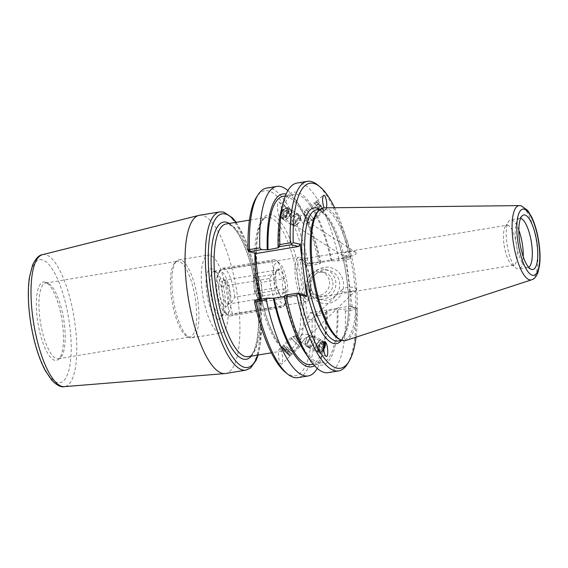 <?xml version="1.0" encoding="UTF-8"?>
<svg xmlns="http://www.w3.org/2000/svg" width="568" height="568" viewBox="0 0 568 568"><rect width="100%" height="100%" fill="white"/><g stroke="black" fill="none" stroke-linecap="round" stroke-linejoin="round"><path stroke-width="0.43" stroke-dasharray="2.84 2.13" d="M220.427 315.765A22.571 6.88 80.6 0 0 221.335 315.801A22.571 6.88 80.6 0 0 223.309 314.274A22.571 6.88 80.6 0 0 224.445 292.413A22.571 6.88 80.6 0 0 216.344 272.079A22.571 6.88 80.6 0 0 213.966 271.27A22.571 6.88 80.6 0 0 210.643 293.23A22.571 6.88 80.6 0 0 220.427 315.765M217.949 319.209A25.595 7.803 -99.4 0 1 206.369 289.545A25.595 7.803 -99.4 0 1 213.327 269.679A25.595 7.803 -99.4 0 1 222.514 292.733A25.595 7.803 -99.4 0 1 221.229 317.519A25.595 7.803 -99.4 0 1 217.949 319.209M299.897 257.269A22.571 6.88 -99.4 0 1 303.17 260.059A22.571 6.88 -99.4 0 1 309.397 297.738A22.571 6.88 -99.4 0 1 306.358 301.764A22.571 6.88 -99.4 0 1 305.435 301.722A22.571 6.88 -99.4 0 1 295.651 279.172A22.571 6.88 -99.4 0 1 298.988 257.233A22.571 6.88 -99.4 0 1 299.897 257.269M209.961 255.082A39.526 12.049 80.6 0 0 208.371 255.011A39.526 12.049 80.6 0 0 202.918 295.971A39.526 12.049 80.6 0 0 221.25 333.004A39.526 12.049 80.6 0 0 227.094 294.572A39.526 12.049 80.6 0 0 209.961 255.082M351.4 291.434L356.278 289.943L356.292 288.856C353.339 285.974 344.634 287.089 342.106 289.801C339.458 292.697 347.737 292.193 351.4 291.434M302.588 341.453L302.14 342.611L301.274 342.383L299.677 337.953A4.991 2.506 -63.3 0 1 301.714 334.339C304.654 334.034 306.798 334.183 308.133 334.786L308.672 335.184L308.403 336.519L304.966 338.237A4.991 2.506 -63.3 0 1 302.588 341.453L304.966 338.237M288.537 354.773L282.019 348.255L288.537 354.773M301.714 334.339L299.677 337.953M289.275 355.483L281.174 347.389L285.285 352.046L289.275 355.483M280.507 349.363L279.385 349.128C277.624 350.435 278.561 361.802 280.606 363.918L281.728 364.159C283.489 362.846 282.552 351.478 280.507 349.363M323.646 348.404A4.991 2.506 -63.3 0 1 319.266 351.549A4.991 2.506 -63.3 0 1 318.84 351.209A4.991 2.506 -63.3 0 1 319.521 345.493A4.991 2.506 -63.3 0 1 323.746 342.625A4.991 2.506 -63.3 0 1 324.051 342.831M287.557 209.052A4.991 2.577 122.4 0 0 287.238 208.768A4.991 2.577 122.4 0 0 282.395 211.608A4.991 2.577 122.4 0 0 281.891 217.203A4.991 2.577 122.4 0 0 286.513 214.704A4.991 2.577 122.4 0 0 287.557 209.052M300.436 217.21L301.786 221.676L304.207 224.559L307.636 223.196L307.913 221.953L307.529 221.626C306.251 220.909 304.058 220.583 300.955 220.661L298.874 218.183L299.485 216.997L300.436 217.21M356.051 252.462C356.448 254.251 354.815 255.486 351.166 256.161C347.737 256.7 344.634 256.381 341.851 255.202C339.515 252.724 351.571 250.708 355.689 252.156L356.051 252.462M279.619 217.097L279.967 217.409C282.452 219.369 282.033 205.176 279.52 202.542L279.179 202.222C276.687 200.263 277.113 214.463 279.619 217.097M288.288 208.094A6.205 3.195 122.4 0 0 287.891 207.746A6.205 3.195 122.4 0 0 281.863 211.275A6.205 3.195 122.4 0 0 281.245 218.226A6.205 3.195 122.4 0 0 286.989 215.123A6.205 3.195 122.4 0 0 288.288 208.094M317.846 202.606L323.767 209.663L317.846 202.606M298.874 218.183L300.955 220.661M304.207 224.559L301.786 221.676M323.753 349.448A6.205 3.11 -63.3 0 1 318.726 352.629A6.205 3.11 -63.3 0 1 318.194 352.203A6.205 3.11 -63.3 0 1 319.046 345.103A6.205 3.11 -63.3 0 1 324.292 341.546A6.205 3.11 -63.3 0 1 324.789 341.936M317.185 201.825L324.548 210.593L317.185 201.825M326.6 207.824L325.883 209.478L324.754 209.166L324.016 207.86M199.411 215.279A80.187 24.452 -99.4 0 1 202.641 215.428A80.187 24.452 -99.4 0 1 237.396 295.545A80.187 24.452 -99.4 0 1 225.539 373.503M45.035 282.147A39.703 12.105 80.6 0 0 38.148 324.314A39.703 12.105 80.6 0 0 58.468 359.374A39.703 12.105 80.6 0 0 61.848 319.266A39.703 12.105 80.6 0 0 45.752 282.381A39.703 12.105 80.6 0 0 45.035 282.147M301.494 259.335A20.249 6.177 80.6 0 0 300.678 259.299A20.249 6.177 80.6 0 0 297.504 277.695A20.249 6.177 80.6 0 0 307.288 299.258A20.249 6.177 80.6 0 0 310.014 295.651A20.249 6.177 80.6 0 0 304.427 261.834A20.249 6.177 80.6 0 0 301.494 259.335M47.364 283.098A38.368 11.701 80.6 0 0 45.816 283.027A38.368 11.701 80.6 0 0 40.527 322.787A38.368 11.701 80.6 0 0 58.327 358.742A38.368 11.701 80.6 0 0 60.35 357.733A38.368 11.701 80.6 0 0 63.616 318.975A38.368 11.701 80.6 0 0 48.06 283.325A38.368 11.701 80.6 0 0 47.364 283.098M178.828 261.386A38.368 11.701 80.6 0 0 177.287 261.315A38.368 11.701 80.6 0 0 175.256 262.317A38.368 11.701 80.6 0 0 171.99 301.075A38.368 11.701 80.6 0 0 187.546 336.732A38.368 11.701 80.6 0 0 189.79 337.03A38.368 11.701 80.6 0 0 195.463 299.719A38.368 11.701 80.6 0 0 178.828 261.386M180.567 259.938A39.526 12.049 80.6 0 0 178.97 259.867A39.526 12.049 80.6 0 0 176.882 260.904A39.526 12.049 80.6 0 0 173.524 300.827A39.526 12.049 80.6 0 0 189.542 337.548A39.526 12.049 80.6 0 0 191.849 337.853A39.526 12.049 80.6 0 0 197.692 299.428A39.526 12.049 80.6 0 0 180.567 259.938M311.051 287.5A15.201 14.356 -76.2 0 0 321.708 299.904A15.201 14.356 -76.2 0 0 339.266 288.565A15.201 14.356 -76.2 0 0 328.95 270.382A15.201 14.356 -76.2 0 0 311.051 287.5M309.141 288.224A18.275 17.253 103.8 0 1 332.954 268.387A18.275 17.253 103.8 0 1 336.838 299.549A18.275 17.253 103.8 0 1 309.141 288.224M307.196 286.556A15.201 14.356 103.8 0 1 325.102 269.438A15.201 14.356 103.8 0 1 335.418 287.621A15.201 14.356 103.8 0 1 317.86 298.96A15.201 14.356 103.8 0 1 307.196 286.556M307.65 318.982L300.202 259.185L304.036 264.347L344.236 257.709L345.805 255.515L352.309 307.742L350.271 306.145L310.064 312.783L307.65 318.982L312.123 320.075L315.062 319.812L316.781 315.858L315.254 314.061L312.123 320.075A93.763 28.592 80.6 0 1 285.505 372.36M310.064 312.783L315.254 314.061L325.613 312.35L325.286 314.452A96.07 29.295 -99.4 0 1 321.602 357.4A96.07 29.295 -99.4 0 1 317.249 368.412M315.062 319.812A96.07 29.295 -99.4 0 1 297.888 377.656M337.619 260.932L338.847 259.051L349.292 257.325L350.207 258.184L349.426 258.98L337.619 260.932L331.087 260.79L320.182 262.594L320.97 262.785L319.585 263.907L309.219 265.618L310.291 263.765L307.643 260.222L304.675 260.286L309.219 265.618L304.036 264.347M266.577 188.086A96.07 29.295 -99.4 0 1 307.643 260.222M287.891 190.614A96.07 29.295 -99.4 0 1 295.545 199.645A96.07 29.295 -99.4 0 1 318.797 262.359L319.585 263.907M310.291 263.765L318.797 262.359M300.202 259.185L304.675 260.286A93.763 28.592 80.6 0 0 256.558 197.082M255.075 300.152L262.324 301.928L304.611 294.948M254.592 302.297L261.514 303.994L262.324 301.928M284.17 296.24L284.959 296.432L284.241 296.553M248.088 250.069L255.011 251.773L256.289 253.491M255.195 253.221L255.011 251.773M261.514 303.994L260.918 299.187M352.309 307.742L357.18 308.935A93.763 28.592 -99.4 0 1 356.044 337.165M334.666 207.732A93.763 28.592 -99.4 0 1 350.676 256.715L345.805 255.515M339.927 339.565A66.477 20.27 80.6 0 0 343.81 340.083A66.477 20.27 80.6 0 0 353.637 275.445A66.477 20.27 80.6 0 0 324.825 209.024A66.477 20.27 80.6 0 0 322.141 208.896A66.477 20.27 80.6 0 0 318.634 210.643M324.229 207.852A67.251 20.505 -99.4 0 1 325.975 208.058A67.251 20.505 -99.4 0 1 354.894 273.698A67.251 20.505 -99.4 0 1 346.118 340.409M338.847 259.051A96.07 29.295 80.6 0 0 296.943 183.073M331.875 260.982A87.642 26.724 80.6 0 0 281.515 209.074M349.292 257.325A96.07 29.295 80.6 0 0 317.455 184.806M350.207 258.184L350.676 256.715M344.236 257.709L349.426 258.98M325.613 312.35L327.005 311.221L326.209 311.03L337.115 309.226L343.654 309.368L355.461 307.423L350.271 306.145M314.502 365.707A87.642 26.724 80.6 0 0 323.625 349.952A87.642 26.724 80.6 0 0 327.005 311.221M325.286 314.452L316.781 315.858M357.18 308.935L355.461 307.423M356.42 308.076L355.774 309.411L345.337 311.136L343.654 309.368M347.119 364.4A96.07 29.295 80.6 0 0 355.774 309.411M328.247 372.644A96.07 29.295 80.6 0 0 345.337 311.136M503.901 243.608A20.249 6.177 -99.4 0 1 505.286 226.589A20.249 6.177 -99.4 0 1 507.068 225.212A20.249 6.177 -99.4 0 1 516.461 244.19A20.249 6.177 -99.4 0 1 513.664 265.178A20.249 6.177 -99.4 0 1 511.541 264.447A20.249 6.177 -99.4 0 1 503.901 243.608M518.847 230.154A24.9 7.59 80.6 0 0 510.675 219.908A24.9 7.59 80.6 0 0 508.495 221.591A24.9 7.59 80.6 0 0 506.784 242.522A24.9 7.59 80.6 0 0 516.184 268.146A24.9 7.59 80.6 0 0 518.79 269.04A24.9 7.59 80.6 0 0 523.235 256.708M520.565 218.41A24.9 7.59 80.6 0 0 519.748 218.403A24.9 7.59 80.6 0 0 518.442 219.056A24.9 7.59 80.6 0 0 516.319 244.204A24.9 7.59 80.6 0 0 526.408 267.351A24.9 7.59 80.6 0 0 527.871 267.542A24.9 7.59 80.6 0 0 528.63 267.272M329.468 281.494A12.105 11.431 103.8 0 1 315.212 295.126A12.105 11.431 103.8 0 1 306.727 285.25A12.105 11.431 103.8 0 1 320.984 271.618A12.105 11.431 103.8 0 1 329.468 281.494M332.855 282.324A12.105 11.431 103.8 0 1 318.598 295.956A12.105 11.431 103.8 0 1 310.376 281.479A12.105 11.431 103.8 0 1 324.363 272.448A12.105 11.431 103.8 0 1 332.855 282.324M320.97 262.785A87.642 26.724 80.6 0 0 299.854 206.042A87.642 26.724 80.6 0 0 286.151 194.057M320.182 262.594A85.271 26 80.6 0 0 283.226 196.279M331.087 260.79A85.271 26 80.6 0 0 294.125 194.483A85.271 26 80.6 0 0 278.931 247.996M305.286 352.984A87.642 26.724 80.6 0 0 337.903 309.425M284.959 296.432A85.271 26 80.6 0 0 321.914 362.746A85.271 26 80.6 0 0 337.115 309.226M311.015 364.542A85.271 26 80.6 0 0 326.209 311.03M313.919 219.106L306.046 209.72L313.919 219.106M313.742 218.893L306.237 209.954L313.742 218.893M322.035 212.304L314.161 202.918L322.035 212.304M321.857 212.084L314.352 203.145L321.857 212.084M323.597 210.629L316.092 201.69L323.597 210.629M318.847 210.863L314.999 206.269L319.166 211.239L318.847 210.863L322.326 207.945L322.645 208.321L318.478 203.358L322.326 207.945M320.238 205.46L316.759 208.378M318.478 203.358L314.999 206.269M318.797 203.734L315.325 206.653M320.885 206.219L317.406 209.13M322.645 208.321L319.166 211.239M312.002 220.349L304.498 211.41L312.002 220.349M323.724 209.606L317.157 201.782L323.724 209.606M308.907 220.192L304.221 214.605L308.907 220.192M309.61 347.545A6.354 3.188 116.7 0 0 314.381 341.964A6.354 3.188 116.7 0 0 313.834 336.121A6.354 3.188 116.7 0 0 308.133 340.367A6.354 3.188 116.7 0 0 308.126 347.481A6.354 3.188 116.7 0 0 309.61 347.545M309.674 347.275A6.049 3.032 -63.3 0 1 308.268 347.211A6.049 3.032 -63.3 0 1 308.268 340.438A6.049 3.032 -63.3 0 1 313.699 336.391A6.049 3.032 -63.3 0 1 314.218 341.95A6.049 3.032 -63.3 0 1 309.674 347.275M317.796 351.663A6.354 3.188 116.7 0 0 322.567 346.075A6.354 3.188 116.7 0 0 322.02 340.232A6.354 3.188 116.7 0 0 316.319 344.485A6.354 3.188 116.7 0 0 316.319 351.592A6.354 3.188 116.7 0 0 317.796 351.663M317.86 351.386A6.049 3.032 116.7 0 0 322.404 346.068A6.049 3.032 116.7 0 0 321.886 340.502A6.049 3.032 116.7 0 0 316.454 344.549A6.049 3.032 116.7 0 0 316.454 351.322A6.049 3.032 116.7 0 0 317.86 351.386M319.614 352.266A6.049 3.032 116.7 0 0 320.281 351.99A6.049 3.032 116.7 0 0 324.711 343.178A6.049 3.032 116.7 0 0 323.639 341.382A6.049 3.032 116.7 0 0 318.215 345.429A6.049 3.032 116.7 0 0 318.208 352.203A6.049 3.032 116.7 0 0 319.614 352.266M319.422 346.373L320.182 343.214L318.754 342.163L316.575 344.272L315.815 347.438L317.242 348.482L319.422 346.373L322.936 348.134L320.75 350.25L319.33 349.199L320.082 346.04L322.262 343.924L323.632 344.932M323.604 345.337L322.936 348.134M323.632 344.946L320.182 343.214M322.262 343.924L318.754 342.163M320.082 346.04L316.575 344.272M319.33 349.199L315.815 347.438M320.75 350.25L317.242 348.482M307.92 346.395A6.049 3.032 116.7 0 0 312.464 341.07A6.049 3.032 116.7 0 0 311.938 335.51A6.049 3.032 116.7 0 0 309.865 335.724A6.049 3.032 116.7 0 0 305.442 344.535A6.049 3.032 116.7 0 0 306.507 346.324A6.049 3.032 116.7 0 0 307.92 346.395M324.172 342.547A5.297 2.655 116.7 0 0 318.797 346.636A5.297 2.655 116.7 0 0 320.366 351.876A5.297 2.655 116.7 0 0 320.948 351.635A5.297 2.655 116.7 0 0 323.668 348.674M306.656 343.462A3.784 1.896 116.7 0 0 308.154 342.397A3.784 1.896 116.7 0 0 309.773 339.174A3.784 1.896 116.7 0 0 307.87 336.788A3.784 1.896 116.7 0 0 305.108 342.298A3.784 1.896 116.7 0 0 306.656 343.462M297.824 213.866A6.354 3.273 -57.6 0 1 297.185 220.987A6.354 3.273 -57.6 0 1 291.022 224.594A6.354 3.273 -57.6 0 1 291.654 217.473A6.354 3.273 -57.6 0 1 297.824 213.866L290.156 209.003A6.354 3.273 -57.6 0 1 290.163 209.003A6.354 3.273 -57.6 0 1 289.524 216.124A6.354 3.273 -57.6 0 1 283.354 219.738A6.354 3.273 -57.6 0 1 283.993 212.617A6.354 3.273 -57.6 0 1 290.156 209.003M297.66 214.122L297.66 214.122A6.049 3.117 122.4 0 0 291.789 217.558A6.049 3.117 122.4 0 0 291.178 224.339A6.049 3.117 122.4 0 0 297.057 220.902A6.049 3.117 122.4 0 0 297.66 214.122L299.3 215.158A6.049 3.117 -57.6 0 1 300.238 217.196A6.049 3.117 -57.6 0 1 295.062 225.361A6.049 3.117 -57.6 0 1 292.825 225.382A6.049 3.117 -57.6 0 1 293.429 218.602A6.049 3.117 -57.6 0 1 299.3 215.158L299.3 215.158M289.999 209.258A6.049 3.117 -57.6 0 1 289.389 216.046A6.049 3.117 -57.6 0 1 283.517 219.482A6.049 3.117 -57.6 0 1 284.121 212.702A6.049 3.117 -57.6 0 1 289.999 209.258L288.352 208.222A6.049 3.117 -57.6 0 1 287.749 215.002A6.049 3.117 -57.6 0 1 281.877 218.446A6.049 3.117 -57.6 0 1 280.94 216.408A6.049 3.117 -57.6 0 1 286.116 208.243A6.049 3.117 -57.6 0 1 288.352 208.222L288.352 208.222M290.106 214.427L288.232 217.381L285.981 218.02L285.597 215.705L287.472 212.751L289.723 212.112L290.106 214.427L286.819 212.347L286.435 210.032L284.185 210.671L282.317 213.625L282.694 215.932L284.951 215.293L286.819 212.347M284.951 215.293L288.232 217.381M282.694 215.932L285.981 218.02M282.317 213.625L285.597 215.705M284.185 210.671L287.472 212.751M286.435 210.032L289.723 212.112M287.401 208.513A5.297 2.733 -57.6 0 1 285.853 215.79A5.297 2.733 -57.6 0 1 280.919 215.677A5.297 2.733 -57.6 0 1 285.441 208.534A5.297 2.733 -57.6 0 1 287.401 208.513M299.734 218.119A3.784 1.952 -57.6 0 1 300.316 219.39A3.784 1.952 -57.6 0 1 297.078 224.495A3.784 1.952 -57.6 0 1 295.374 221.662A3.784 1.952 -57.6 0 1 297.029 219.056A3.784 1.952 -57.6 0 1 299.734 218.119M290.908 337.818L299.677 346.906L290.908 337.818M291.114 338.038L299.464 346.686L291.114 338.038M283.325 345.195L292.094 354.283L283.325 345.195M283.531 345.415L291.881 354.063L283.531 345.415M281.906 346.991L290.262 355.646L281.906 346.991M287.11 347.183L291.135 351.166L286.364 346.182L287.11 347.183L283.865 350.342L283.113 349.341L287.884 354.325L283.865 350.342M286.251 352.834L289.495 349.668M287.884 354.325L291.135 351.166M287.131 353.324L290.383 350.165M284.745 350.839L287.997 347.673M283.113 349.341L286.364 346.182M292.74 336.455L301.09 345.11L292.74 336.455M281.884 348.056L289.176 355.632L281.884 348.056M295.914 336.49L301.139 341.893L295.914 336.49M230.707 306.337L232.468 314.565L283.645 306.116L284.099 305.421L287.571 296.943L285.818 288.714L234.641 297.163C232.34 300.579 231.027 303.639 230.707 306.337A21.179 6.461 80.6 0 0 227.278 280.493A21.179 6.461 80.6 0 0 218.424 273.073A21.179 6.461 80.6 0 0 216.756 278.732L220.689 269.559L271.866 261.11L273.62 269.339C273.3 272.036 271.994 275.097 269.694 278.512L218.517 286.961L216.756 278.732A21.179 6.461 80.6 0 0 224.964 312.67A21.179 6.461 80.6 0 0 230.707 306.337M285.818 288.714A24.204 7.384 80.6 0 0 276.346 260.598A24.204 7.384 80.6 0 0 273.811 259.725A24.204 7.384 80.6 0 0 271.866 261.11M287.571 296.943A21.179 6.461 80.6 0 0 279.371 263.005A21.179 6.461 80.6 0 0 273.62 269.339A21.179 6.461 80.6 0 0 277.049 295.183A21.179 6.461 80.6 0 0 285.91 302.602A21.179 6.461 80.6 0 0 287.571 296.943M269.694 278.512A24.204 7.384 80.6 0 0 281.7 307.494A24.204 7.384 80.6 0 0 283.645 306.116M234.641 297.163A24.204 7.384 80.6 0 0 222.635 268.181A24.204 7.384 80.6 0 0 220.689 269.559M283.652 278.76C281.671 283.68 282.069 288.203 284.838 292.335C281.316 294.21 280.173 295.687 281.409 296.78L280.471 296.07L276.793 287.649C274.017 283.517 273.627 278.987 275.608 274.074L275.43 272.328L279.044 269.63C278.199 273.066 279.74 276.112 283.652 278.76L261.287 282.452L256.672 273.322L253.236 277.766L254.421 291.341L259.036 300.472L262.466 296.027L261.287 282.452M279.044 269.63L256.672 273.322M284.838 292.335L262.466 296.027M281.409 296.78L259.036 300.472M276.793 287.649L254.421 291.341M275.608 274.074L253.236 277.766M258.972 277.915A12.105 3.692 80.6 0 0 255.877 274.955A12.105 3.692 80.6 0 0 254.208 287.5A12.105 3.692 80.6 0 0 259.825 298.839A12.105 3.692 80.6 0 0 261.969 290.83A12.105 3.692 80.6 0 0 258.972 277.915M279.264 293.841A14.406 4.395 80.6 0 0 281.437 296.837A14.406 4.395 80.6 0 0 285.42 286.471A14.406 4.395 80.6 0 0 279.378 269.182A14.406 4.395 80.6 0 0 276.985 269.899A14.406 4.395 80.6 0 0 279.264 293.841M227.022 283.191A12.105 3.692 80.6 0 0 225.198 280.67A12.105 3.692 80.6 0 0 223.927 280.237A12.105 3.692 80.6 0 0 222.258 292.776A12.105 3.692 80.6 0 0 227.874 304.114A12.105 3.692 80.6 0 0 228.932 303.298A12.105 3.692 80.6 0 0 227.022 283.191M225.07 281.834A14.406 4.395 -99.4 0 1 227.342 305.769A14.406 4.395 -99.4 0 1 219.397 293.251A14.406 4.395 -99.4 0 1 222.897 278.838A14.406 4.395 -99.4 0 1 225.07 281.834M218.517 286.961A24.204 7.384 80.6 0 0 227.981 315.077A24.204 7.384 80.6 0 0 230.523 315.943A24.204 7.384 80.6 0 0 232.468 314.565M235.784 222.379A77.88 23.75 -99.4 0 1 257.702 355.085M245.823 370.151A80.187 24.452 80.6 0 0 257.68 292.193A80.187 24.452 80.6 0 0 222.926 212.077A80.187 24.452 80.6 0 0 219.695 211.928M251.226 356.15A69.552 21.208 80.6 0 0 255.856 287.231A69.552 21.208 80.6 0 0 229.316 223.451M248.053 356.676C257.063 356.534 262.267 321.495 255.501 285.81C252.327 267.812 247.783 252.703 241.869 240.491C238.191 233.178 234.655 228.251 231.247 225.723L228.016 224.069L226.135 223.977A67.251 20.505 -99.4 0 1 228.847 224.104A67.251 20.505 -99.4 0 1 257.986 291.235A67.251 20.505 -99.4 0 1 248.088 356.668M260.08 299.322A67.251 20.505 80.6 0 0 288.856 349.938A67.251 20.505 80.6 0 0 298.796 284.554A67.251 20.505 80.6 0 0 269.651 217.359A67.251 20.505 80.6 0 0 266.939 217.239A67.251 20.505 80.6 0 0 254.897 253.15M256.622 264.667A69.552 21.208 -99.4 0 1 285.292 229.273A69.552 21.208 -99.4 0 1 299.492 343.235A69.552 21.208 -99.4 0 1 259.91 291.093M42.493 254.677A66.903 20.398 -99.4 0 1 45.688 254.698A66.903 20.398 -99.4 0 1 74.806 322.375A66.903 20.398 -99.4 0 1 64.29 386.652M42.259 259.881A62.302 19 80.6 0 0 36.494 347.694A62.302 19 80.6 0 0 70.957 356.15A62.302 19 80.6 0 0 42.259 259.881M338.201 341.013C341.233 340.488 343.803 336.661 345.905 329.532C350.797 312.805 348.83 278.576 341.205 251.233C337.286 237.034 332.749 226.057 327.587 218.304L321.602 211.573C319.528 210.096 317.839 209.514 316.532 209.826A66.477 20.27 -99.4 0 1 319.209 209.947A66.477 20.27 -99.4 0 1 348.021 276.318A66.477 20.27 -99.4 0 1 338.23 341.006M341.347 340.488A68.785 20.973 80.6 0 0 345.891 272.356A68.785 20.973 80.6 0 0 319.678 209.308M531.634 279.797A37.644 11.481 80.6 0 0 536.547 242.458A37.644 11.481 80.6 0 0 520.359 205.708A37.644 11.481 80.6 0 0 519.379 205.595M216.344 272.079L213.327 269.679M223.309 314.274L221.229 317.519M306.344 301.764L221.335 315.801M213.98 271.27L298.988 257.233M342.106 289.801L282.019 348.255M356.278 289.943L308.403 336.519M302.14 342.611L288.977 355.412M281.174 347.389L279.385 349.128M289.822 356.278L281.728 364.159M323.746 342.625L308.133 334.786M319.266 351.549L301.629 342.689M281.891 217.203L341.851 255.202M287.238 208.768L300.152 216.955M307.529 221.626L355.689 252.156M279.967 217.409L281.245 218.226M279.179 202.222L287.891 207.746M307.636 223.196L323.767 209.663M299.485 216.997L317.356 202.016M325.194 342L324.292 341.546M326.188 356.377L318.726 352.629M324.548 210.593L325.883 209.478M316.575 201.086L323.533 195.25M258.085 355.021L260.045 346.523L261.663 319.898L258.738 288.487L253.221 262.537L245.539 239.81L236.167 222.322M257.063 269.111L256.757 264.887C255.692 243.161 257.652 228.386 262.636 220.569C264.148 218.481 265.583 217.366 266.939 217.239L249.451 220.128M259.278 286.854C262.48 305.563 267.159 321.211 273.307 333.792C276.893 340.857 280.351 345.642 283.673 348.141C285.789 349.654 287.522 350.25 288.856 349.938L271.362 352.827M310.014 295.651L309.397 297.738M304.427 261.834L303.17 260.059M48.06 283.325L45.752 282.381M60.35 357.733L58.468 359.374M58.327 358.742L189.79 337.03M45.816 283.027L177.287 261.315M187.546 336.732L189.542 337.548M175.256 262.317L176.882 260.904M191.849 337.853L221.25 333.004M178.97 259.867L208.371 255.011M325.102 269.438L328.95 270.382M317.86 298.96L321.708 299.904M342.007 340.381L343.81 340.083M320.345 209.194L322.141 208.896M323.625 349.952L321.602 357.4M300.678 259.299L507.068 225.212M513.664 265.178L307.274 299.265M505.293 226.589L508.495 221.591M511.541 264.447L516.184 268.146M531.208 269.31L526.415 267.351M522.34 215.655L518.435 219.056M519.748 218.403L510.675 219.901M527.864 267.542L518.79 269.04M318.598 295.956L315.212 295.126M324.363 272.448L320.977 271.618M299.854 206.042L295.545 199.645M285.392 195.924L294.125 194.483M313.181 364.187L321.914 362.746M314.21 219.454L322.326 212.652M306.046 209.72L314.161 202.918M322.134 212.418L323.874 210.962L323.966 209.897M314.352 203.145L316.092 201.69L317.157 201.782M306.237 209.954L304.498 211.41L304.221 214.605C306.99 215.57 308.616 217.501 309.077 220.405L312.279 220.682L314.019 219.227M308.126 347.481L316.319 351.592M313.834 336.121L322.02 340.232M316.454 351.322L318.208 352.203M321.886 340.502L323.639 341.382M306.507 346.324L308.268 347.211M311.938 335.51L313.699 336.391M324.818 343.924L324.711 343.178M320.948 351.635L320.281 351.99M308.154 342.397L309.773 339.174M305.108 342.298L305.442 344.535M307.87 336.788L309.865 335.724M291.022 224.594L283.354 219.738M283.517 219.482L281.877 218.446M292.825 225.382L291.178 224.339M280.919 215.677L280.94 216.408M285.441 208.534L286.116 208.243M295.374 221.662L297.029 219.056M300.316 219.39L300.238 217.196M297.078 224.495L295.062 225.361M290.816 337.797L283.233 345.174M299.677 346.906L292.094 354.283M283.446 345.387L281.82 346.97M291.881 354.063L290.262 355.646L289.176 355.632M295.871 336.476L292.669 336.426L291.029 338.01M301.09 345.11L299.464 346.686M281.799 348.049L281.813 346.984M295.857 336.497C296.539 339.337 298.292 341.141 301.118 341.9M301.139 341.893L301.097 345.096M279.371 263.005L276.346 260.598M285.91 302.602L284.099 305.421M218.424 273.073L220.235 270.254M222.635 268.181L273.811 259.725M280.471 296.07L281.437 296.837M275.43 272.328L276.985 269.899M255.877 274.955L223.927 280.237M259.825 298.839L227.874 304.114M225.198 280.67L222.897 278.838M228.932 303.298L227.342 305.769M224.964 312.67L227.981 315.077M230.523 315.943L281.7 307.494"/><path stroke-width="0.85" d="M324.051 342.831A4.991 2.506 -63.3 0 1 323.646 348.404M325.649 342.383C328.091 344.961 328.595 357.954 326.188 356.377L325.741 355.994C323.291 353.41 322.787 340.424 325.194 342L325.649 342.383M324.789 341.936A6.205 3.11 -63.3 0 1 323.753 349.448M324.016 207.86C322.319 202.329 322.162 198.125 323.533 195.25L324.662 195.555C326.451 198.814 327.097 202.904 326.6 207.824M245.823 370.151L225.539 373.503A80.187 24.452 -99.4 0 1 224.928 373.581A80.187 24.452 -99.4 0 1 188.349 298.377A80.187 24.452 -99.4 0 1 198.807 215.407A80.187 24.452 -99.4 0 1 199.411 215.279L219.695 211.928A80.187 24.452 80.6 0 0 208.641 295.026A80.187 24.452 80.6 0 0 245.823 370.151L250.602 367.979L256.196 360.147L258.085 355.021M260.918 299.187L257.758 276.907L255.195 253.221M317.249 368.412A96.07 29.295 -99.4 0 1 308.197 375.952L297.888 377.656A96.07 29.295 -99.4 0 1 287.806 374.198A96.07 29.295 -99.4 0 1 255.976 301.679L266.293 299.975L267.521 298.094L255.075 300.152L254.798 300.579L255.976 301.679M287.806 374.198L285.505 372.36A93.763 28.592 80.6 0 1 254.592 302.297L254.798 300.579M291.327 244.73L291.753 243.842L290.291 242.856L279.854 244.574L279.527 246.675L291.327 244.73L298.576 246.505L256.289 253.491L249.04 251.709L261.486 249.657L259.803 247.889L249.487 249.593A96.07 29.295 -99.4 0 1 258.149 194.604A96.07 29.295 -99.4 0 1 266.577 188.086L276.893 186.382A96.07 29.295 -99.4 0 1 287.891 190.614M259.803 247.889A96.07 29.295 -99.4 0 1 276.893 186.382M258.149 194.604L256.558 197.082A93.763 28.592 80.6 0 0 248.088 250.069L248.663 251.312L249.487 249.593M284.241 296.553L274.06 298.236L267.521 298.094M306.656 296.539L304.611 294.948L297.362 293.166L285.555 295.119L284.17 296.24A87.642 26.724 80.6 0 0 305.286 352.984L309.596 359.381A96.07 29.295 80.6 0 0 328.247 372.644L338.684 370.918A96.07 29.295 80.6 0 0 347.119 364.4L348.702 361.922A93.763 28.592 -99.4 0 1 299.726 294.842L306.656 296.539L304.455 278.881A68.785 20.973 80.6 0 0 341.347 340.488M249.04 251.709L248.663 251.312M319.678 209.308A68.785 20.973 80.6 0 0 302.346 261.969L304.455 278.881M356.044 337.165A93.763 28.592 -99.4 0 1 348.702 361.922M302.346 261.969L300.152 244.318L293.223 242.614A93.763 28.592 -99.4 0 1 319.756 186.645A93.763 28.592 -99.4 0 1 334.666 207.732M319.72 209.698L318.634 210.643A66.477 20.27 80.6 0 0 312.975 277.795A66.477 20.27 80.6 0 0 339.927 339.565L341.254 340.111A67.251 20.505 -99.4 0 1 313.998 277.624A67.251 20.505 -99.4 0 1 319.72 209.698A67.251 20.505 -99.4 0 1 324.229 207.852L519.379 205.595A37.644 11.481 80.6 0 0 513.649 244.652A37.644 11.481 80.6 0 0 531.634 279.797C534.105 279.229 536.22 276.779 537.974 272.448L539.6 265.057C540.416 257.822 540.076 249.615 538.578 240.434C537.03 231.247 534.694 223.38 531.577 216.82L527.75 210.508L521.289 205.815L519.379 205.595M531.634 279.797L346.118 340.409A67.251 20.505 -99.4 0 1 341.254 340.111M319.756 186.645L317.455 184.806A96.07 29.295 80.6 0 0 307.38 181.348L296.943 183.073A96.07 29.295 80.6 0 0 283.538 201.626A96.07 29.295 80.6 0 0 279.854 244.574M283.538 201.626L281.515 209.074A87.642 26.724 80.6 0 0 278.135 247.804L279.527 246.675M307.38 181.348A96.07 29.295 80.6 0 0 290.291 242.856M293.223 242.614L291.753 243.842M308.197 375.952A96.07 29.295 -99.4 0 1 266.293 299.975M273.265 298.044A87.642 26.724 80.6 0 0 314.502 365.707M297.362 293.166L299.726 294.842M300.152 244.318L298.576 246.505M285.555 295.119L286.343 296.666L296.78 294.941A96.07 29.295 80.6 0 0 338.684 370.918M286.343 296.666A96.07 29.295 80.6 0 0 309.596 359.381M296.78 294.941L297.966 293.734M261.486 249.657L268.025 249.799L278.135 247.804M523.235 256.708A24.9 7.59 80.6 0 0 522.688 246.427A24.9 7.59 80.6 0 0 518.847 230.154M537.15 244.396A27.669 8.435 -99.4 0 1 531.201 269.31A27.669 8.435 -99.4 0 1 519.99 243.594A27.669 8.435 -99.4 0 1 522.347 215.655A27.669 8.435 -99.4 0 1 537.15 244.396M528.63 267.272A24.9 7.59 80.6 0 0 531.762 244.929A24.9 7.59 80.6 0 0 520.565 218.41M286.151 194.057A87.642 26.724 80.6 0 0 267.237 249.6M285.392 195.924L283.226 196.279A85.271 26 80.6 0 0 268.025 249.799M274.06 298.236A85.271 26 80.6 0 0 311.015 364.542L313.181 364.187M323.632 344.932L323.604 345.337M323.668 348.674A5.297 2.655 116.7 0 0 324.818 343.924A5.297 2.655 116.7 0 0 324.172 342.547M257.702 355.085A77.88 23.75 -99.4 0 1 214.477 309.702A77.88 23.75 -99.4 0 1 225.375 213.994A77.88 23.75 -99.4 0 1 235.784 222.379M229.316 223.451A69.552 21.208 80.6 0 0 226.398 222.187A69.552 21.208 80.6 0 0 214.775 298.541A69.552 21.208 80.6 0 0 251.226 356.15M248.088 356.668A67.251 20.505 -99.4 0 1 216.869 293.727A67.251 20.505 -99.4 0 1 226.135 223.977L249.451 220.128M254.897 253.15A67.251 20.505 80.6 0 0 255.231 265.661A67.251 20.505 80.6 0 0 260.08 299.322M42.493 254.677C39.185 254.954 35.912 258.312 32.674 264.766L29.437 277.198C27.534 290.781 28.059 306.642 31.013 324.775C34.123 342.944 38.801 358.081 45.028 370.187L51.802 380.311C56.892 385.331 61.06 387.447 64.29 386.652A66.903 20.398 -99.4 0 1 33.768 323.909A66.903 20.398 -99.4 0 1 42.493 254.677L198.807 215.407M338.23 341.006A66.477 20.27 -99.4 0 1 307.316 278.426A66.477 20.27 -99.4 0 1 316.532 209.826L320.345 209.194M524.2 209.201A33.54 10.224 -99.4 0 1 539.643 261.024A33.54 10.224 -99.4 0 1 521.09 256.466A33.54 10.224 -99.4 0 1 524.2 209.201M236.167 222.322L232.624 217.956L223.756 212.112L219.695 211.928M271.362 352.827L248.053 356.676M64.29 386.652L224.928 373.581M338.201 341.013L342.007 340.381"/></g></svg>
